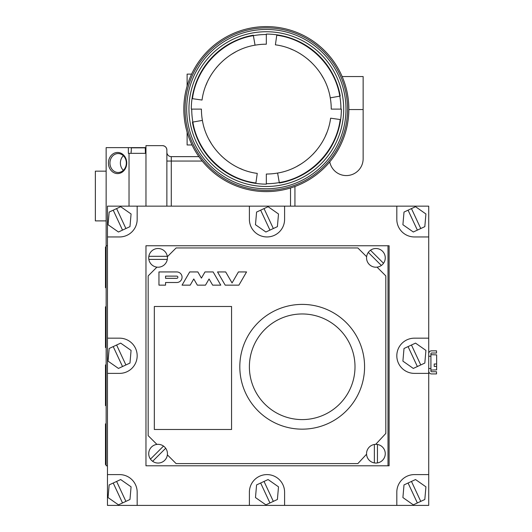 <?xml version="1.0" encoding="UTF-8"?>
<svg xmlns="http://www.w3.org/2000/svg" width="532" height="532" viewBox="0 0 532 532"><rect width="100%" height="100%" fill="white"/><g stroke="black" fill="none" stroke-linecap="round" stroke-linejoin="round"><path stroke-width="0.8" d="M106.141 287.672L105.482 287.672L105.482 246.968L106.141 246.968M106.141 347.522L105.482 347.522L105.482 306.818L106.141 306.818M106.141 405.61L105.482 405.61L105.482 364.905L106.141 364.905M106.141 464.582L105.482 464.582L105.482 423.878L106.141 423.878M166.875 206.15L166.875 150.044A4.402 4.402 0 0 0 162.473 145.642L145.968 145.642L145.968 206.15L145.968 153.342L128.365 153.342L128.365 147.623L106.141 147.623L106.141 245.757L107.464 245.757L106.141 245.757L106.141 465.793L107.464 465.793M108.435 163.025A10.56 9.15 90 0 1 117.585 152.458A10.56 9.15 90 0 1 126.736 163.025A10.56 9.15 90 0 1 117.585 173.585A10.56 9.15 90 0 1 108.435 163.025M126.33 163.025A9.463 8.193 -90 0 0 118.137 153.562A9.463 8.193 -90 0 0 109.938 163.025A9.463 8.193 -90 0 0 118.137 172.481A9.463 8.193 -90 0 0 126.33 163.025M123.358 155.73A9.463 8.193 -90 0 0 120.385 163.025A9.463 8.193 -90 0 0 123.358 170.313M106.141 220.893L95.361 220.893L95.361 171.164L106.141 171.164M131.284 151.361L131.284 147.843L145.249 147.843L145.422 153.342M131.118 151.361L131.118 153.342M129.03 153.342L129.03 206.15M145.968 147.623L128.365 147.623M266.333 186.493A77.379 77.379 0 0 0 343.705 109.113A77.379 77.379 0 0 0 266.333 31.734A77.379 77.379 0 0 0 188.953 109.113A77.379 77.379 0 0 0 266.333 186.493M266.333 29.459A79.654 79.654 0 0 1 345.986 109.113A79.654 79.654 0 0 1 266.333 188.767A79.654 79.654 0 0 1 186.679 109.113A79.654 79.654 0 0 1 266.333 29.459M266.333 190.363A81.25 81.25 0 0 0 347.576 109.113A81.25 81.25 0 0 0 266.333 27.864A81.25 81.25 0 0 0 185.083 109.113A81.25 81.25 0 0 0 266.333 190.363M192.025 144.977A82.507 82.507 0 0 1 187.118 132.195L187.118 144.977L192.025 144.977A82.513 82.513 0 0 0 348.846 109.113A82.513 82.513 0 0 0 191.6 74.128M266.333 183.713L266.333 184.145A75.032 75.032 0 0 1 192.438 122.141C197.665 153.442 224.551 179.138 255.905 182.981L257.255 173.392C230.057 169.967 206.755 147.457 202.399 120.385A64.917 64.917 0 0 1 201.415 109.113L191.301 109.113A75.032 75.032 0 0 1 253.298 35.218C222.004 40.445 196.308 67.331 192.464 98.686L202.047 100.043C205.478 72.844 227.982 49.543 255.054 45.18A64.917 64.917 0 0 1 266.333 44.196L266.333 34.081A75.032 75.032 0 0 1 340.221 96.086L339.795 96.159A74.6 74.6 0 0 1 340.932 109.113L341.364 109.113A75.032 75.032 0 0 1 279.36 183.008L279.287 182.582A74.6 74.6 0 0 1 266.333 183.713L266.333 174.03A64.917 64.917 0 0 0 277.604 173.046L279.287 182.582C310.395 177.568 336.257 150.795 340.194 119.54C336.35 150.895 310.661 177.781 279.36 183.008M342.143 76.548L363.143 76.548L363.143 158.729A16.831 16.831 0 0 1 329.774 161.868M296.836 166.416L301.132 163.916M313.016 154.22L316.36 150.483M325.478 135.866L326.728 132.92M277.604 173.046C304.676 168.684 327.18 145.382 330.611 118.184L340.194 119.54M323.629 78.603L321.128 74.307M311.439 62.424L307.695 59.085M293.079 49.961L290.139 48.718M340.932 109.113L331.25 109.113A64.917 64.917 0 0 0 330.259 97.841C325.903 70.769 302.602 48.259 275.403 44.834L276.753 35.245C308.108 39.095 335 64.784 340.221 96.086M235.822 51.81L231.526 54.317M219.643 64.006L216.298 67.744M207.181 82.36L205.937 85.306M209.029 139.623L211.53 143.919M221.226 155.803L224.963 159.141M239.58 168.265L242.525 169.509M294.934 186.513L294.934 206.15M187.118 86.031L187.118 74.128L191.606 74.128A82.507 82.507 0 0 0 187.118 132.215M202.207 161.043L171.277 161.043L171.277 156.641A4.402 4.402 0 0 1 166.875 152.238A4.402 4.402 0 0 0 171.277 156.641L198.882 156.641M202.399 120.385L192.438 122.141M255.905 182.981C224.65 179.045 197.871 153.176 192.863 122.067A74.6 74.6 0 0 1 191.733 109.113M255.054 45.18L253.298 35.218M192.464 98.686C196.401 67.431 222.27 40.658 253.378 35.651A74.6 74.6 0 0 1 266.333 34.514M330.259 97.841L339.795 96.159C334.788 65.05 308.008 39.188 276.753 35.245M166.875 150.044C166.596 147.384 165.126 145.921 162.473 145.642M107.464 236.953L107.464 474.597L119.567 474.597A17.603 17.603 0 0 1 137.17 492.2L137.17 505.4L249.388 505.4L249.388 492.2A17.603 17.603 0 0 1 266.991 474.597A17.603 17.603 0 0 1 284.593 492.2L284.593 505.4L396.812 505.4L396.812 492.2A17.603 17.603 0 0 1 414.415 474.597L428.719 474.597L428.719 206.15L284.593 206.15L284.593 219.35A17.603 17.603 0 0 1 266.991 236.953A17.603 17.603 0 0 1 249.388 219.35L249.388 206.15L107.464 206.15L107.464 236.953L119.567 236.953A17.603 17.603 0 0 0 137.17 219.35L137.17 206.15M107.464 373.378L119.567 373.378A17.603 17.603 0 0 0 137.17 355.775A17.603 17.603 0 0 0 119.567 338.172L107.464 338.172M428.719 338.172L414.415 338.172A17.603 17.603 0 0 0 396.812 355.775A17.603 17.603 0 0 0 414.415 373.378L428.719 373.378M396.812 206.15L396.812 219.35A17.603 17.603 0 0 0 414.415 236.953L428.719 236.953M249.388 206.15L284.593 206.15M107.464 474.597L107.464 505.4L137.17 505.4M396.812 505.4L428.719 505.4L428.719 474.597M249.388 505.4L284.593 505.4M388.008 465.793L389.111 465.793L389.111 245.757L145.968 245.757L145.968 465.793L388.008 465.793L388.008 245.757M113.223 483.016L122.52 502.959L129.974 499.482L131.078 486.827L120.671 479.545L109.16 484.911L108.049 497.566L118.456 504.855L122.52 502.959M125.911 501.377L116.608 481.433M260.647 483.016L269.943 502.959L277.398 499.482L278.502 486.827L268.095 479.545L256.584 484.911L255.48 497.566L265.88 504.855L269.943 502.959M273.335 501.377L264.038 481.433M408.071 483.016L417.367 502.959L424.822 499.482L425.926 486.827L415.525 479.545L404.007 484.911L402.904 497.566L413.311 504.855L417.367 502.959M420.759 501.377L411.462 481.433M408.071 346.591L417.367 366.535L424.822 363.063L425.926 350.408L415.525 343.12L404.007 348.487L402.904 361.142L413.311 368.43L417.367 366.535M420.759 364.959L411.462 345.015M408.071 210.173L417.367 230.117L424.822 226.639L425.926 213.984L415.525 206.695L404.007 212.069L402.904 224.723L413.311 232.005L417.367 230.117M420.759 228.534L411.462 208.591M260.647 210.173L269.943 230.117L277.398 226.639L278.502 213.984L268.095 206.695L256.584 212.069L255.48 224.723L265.88 232.005L269.943 230.117M273.335 228.534L264.038 208.591M113.223 210.173L122.52 230.117L129.974 226.639L131.078 213.984L120.671 206.695L109.16 212.069L108.049 224.723L118.456 232.005L122.52 230.117M125.911 228.534L116.608 208.591M113.223 346.591L122.52 366.535L129.974 363.063L131.078 350.408L120.671 343.12L109.16 348.487L108.049 361.142L118.456 368.43L122.52 366.535M125.911 364.959L116.608 345.015M428.719 371.07A2.86 2.86 0 0 0 431.578 373.929L436.526 373.929L436.526 371.728L431.578 371.728A0.658 0.658 0 0 1 430.92 371.07L430.92 353.687A0.658 0.658 0 0 1 431.578 353.022L436.526 353.022L436.526 350.827L431.578 350.827A2.86 2.86 0 0 0 428.719 353.687M428.719 368.496L430.92 368.496M428.719 356.254L430.92 356.254M436.639 366.415L434.218 366.448L434.218 364.008L436.639 363.974L436.639 369.88L430.92 370.079M430.92 354.678L436.639 354.877L436.639 363.974M434.218 365.271L434.218 364.008M158.071 267.21A9.35 9.35 0 0 0 167.294 256.318A9.35 9.35 0 0 0 148.847 256.318A9.35 9.35 0 0 0 158.071 267.21M167.294 256.318L148.847 256.318M148.847 259.397L167.294 259.397M375.911 267.21A9.35 9.35 0 0 0 384.224 253.578A9.35 9.35 0 0 0 368.297 252.427A9.35 9.35 0 0 0 375.911 267.21M383.519 263.293L370.478 250.246M368.297 252.427L381.344 265.468M375.911 463.046A9.35 9.35 0 0 0 385.261 453.69A9.35 9.35 0 0 0 374.368 444.466A9.35 9.35 0 0 0 374.368 462.913A9.35 9.35 0 0 0 375.911 463.046M377.447 462.913L377.447 444.466M374.368 444.466L374.368 462.913M152.637 461.304A9.35 9.35 0 0 0 165.685 448.257A9.35 9.35 0 0 0 149.758 449.414A9.35 9.35 0 0 0 152.637 461.304L165.685 448.257M163.504 446.082L150.463 459.123M302.196 313.966A52.808 52.808 0 0 0 249.388 366.774A52.808 52.808 0 0 0 302.196 419.588A52.808 52.808 0 0 0 355.004 366.774A52.808 52.808 0 0 0 302.196 313.966A52.808 52.808 0 0 1 355.004 366.774A52.808 52.808 0 0 1 302.196 419.588A52.808 52.808 0 0 1 249.388 366.774A52.808 52.808 0 0 1 302.196 313.966M302.196 429.158A62.384 62.384 0 0 0 364.58 366.774A62.384 62.384 0 0 0 302.196 304.397A62.384 62.384 0 0 0 239.812 366.774A62.384 62.384 0 0 0 302.196 429.158M167.354 454.833L176.112 463.591L357.863 463.591L366.568 454.202M375.712 444.34L385.813 433.447L385.813 275.902L377.048 267.137M156.933 267.137L148.169 275.902L148.169 435.648L156.933 444.413M366.628 256.717L357.863 247.959L176.112 247.959L167.354 256.717M154.333 306.485L154.333 429.49L231.566 429.49L231.566 306.485L154.333 306.485M165.552 276.121L176.777 276.121A1.097 1.097 0 0 1 177.874 277.219A1.097 1.097 0 0 1 176.777 278.322L165.552 278.322L165.552 276.121M176.777 271.938A5.28 5.28 0 0 1 182.057 277.219A5.28 5.28 0 0 1 176.777 282.505L165.552 282.505L165.552 285.145L158.955 285.145L158.955 271.938L176.777 271.938M197.844 271.938L189.705 271.938L182.057 285.145L190.197 285.145L193.774 278.968L197.345 285.145L205.492 285.145L209.063 278.968L212.64 285.145L220.78 285.145L213.139 271.938L204.993 271.938L201.422 278.116L197.844 271.938M232.052 282.944L225.681 271.938L217.535 271.938L225.182 285.145L238.915 285.145L246.562 271.938L238.422 271.938L232.052 282.944M348.846 109.552L363.143 109.552M166.875 161.043L171.277 161.043L171.277 206.15M290.532 206.15L290.532 187.995"/></g></svg>
